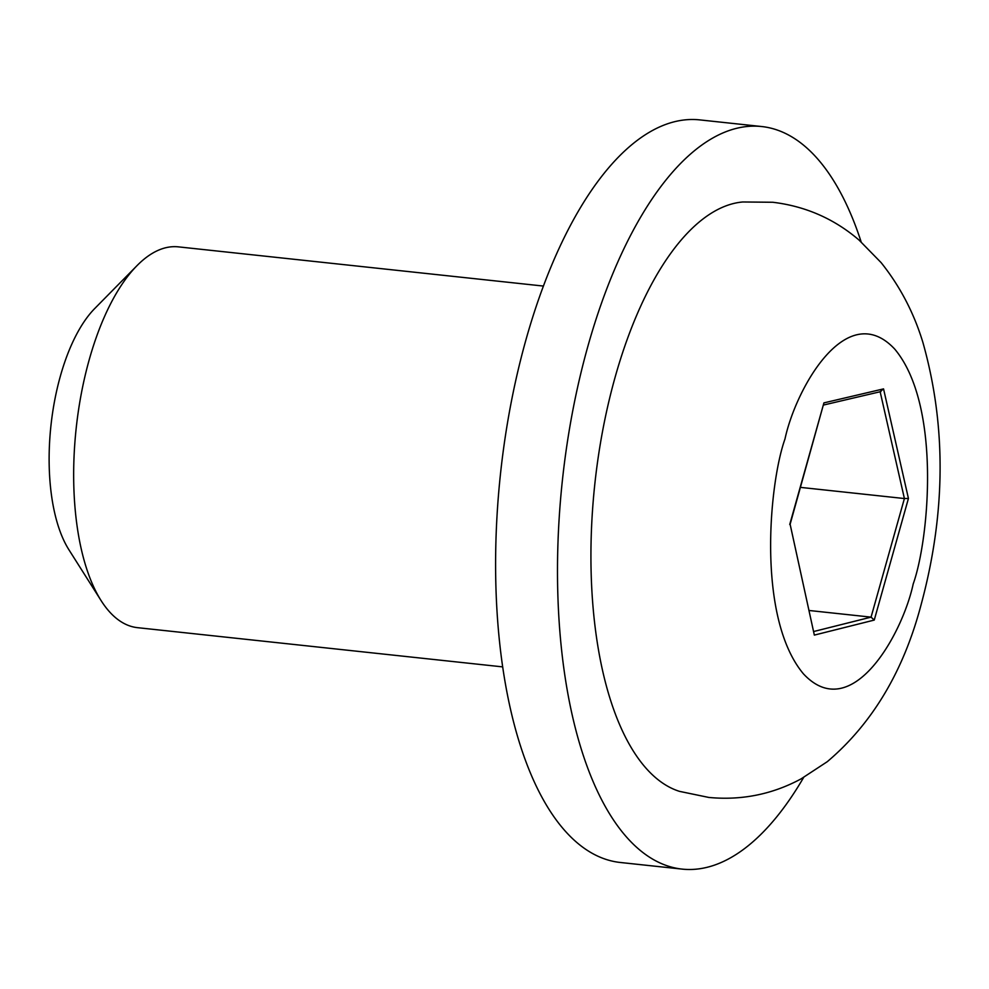 <?xml version="1.0" encoding="UTF-8"?>
<svg xmlns="http://www.w3.org/2000/svg" width="989" height="989" viewBox="0 0 989 989"><rect width="100%" height="100%" fill="white"/><g stroke="black" fill="none" stroke-linecap="round" stroke-linejoin="round"><path stroke-width="1.48" d="M615.146 377.106A297.454 127.828 -83.9 0 1 742.788 201.979L772.743 202.263C805.479 206.194 834.259 218.804 859.082 240.104L881.088 262.592C899.941 286.142 913.885 312.784 922.922 342.515C946.436 425.876 945.805 513.378 921.019 605.008C903.476 671.407 872.224 723.639 827.261 761.703L800.979 778.936C772.261 794.377 741.54 800.546 708.816 797.443L679.492 791.361A297.454 127.828 -83.9 0 1 615.146 377.106M543.443 286.068L178.428 246.867A191.495 82.297 96.1 0 0 137.014 265.633A191.495 82.297 96.1 0 0 89.27 359.551A191.495 82.297 96.1 0 0 101.051 600.533A191.495 82.297 96.1 0 0 137.533 627.669L502.548 666.87M137.014 265.633L94.746 308.519A137.879 59.253 96.1 0 0 60.366 376.141A137.879 59.253 96.1 0 0 68.847 549.649L101.051 600.533M803.624 777.49A373.409 160.478 -83.9 0 1 682.002 869.096A373.409 160.478 -83.9 0 1 587.886 346.274A373.409 160.478 -83.9 0 1 761.74 126.543A373.409 160.478 -83.9 0 1 861.147 241.897M761.74 126.543L699.853 119.904A373.409 160.478 96.1 0 0 526 339.623A373.409 160.478 96.1 0 0 620.103 862.457L682.002 869.096M883.548 388.887L908.434 498.468L904.403 498.543L871.062 617.136L874.251 620.078L814.343 635.099L790.124 524.269L823.924 402.882L883.548 388.887L880.123 391.619M814.343 635.099L790.124 524.306M809.299 610.51L871.062 617.136L813.959 631.452M800.497 487.379L904.403 498.543L880.148 391.743M784.982 438.98C795.762 388.566 846.658 297.652 894.736 349.105C941.553 404.996 929.116 539.413 913.193 583.992C902.413 634.406 851.517 725.32 803.451 673.868C756.622 617.977 769.059 483.559 784.982 438.98M908.434 498.468L874.251 620.078M789.741 524.479L823.924 402.882M823.652 405.008L880.939 391.57"/></g></svg>
